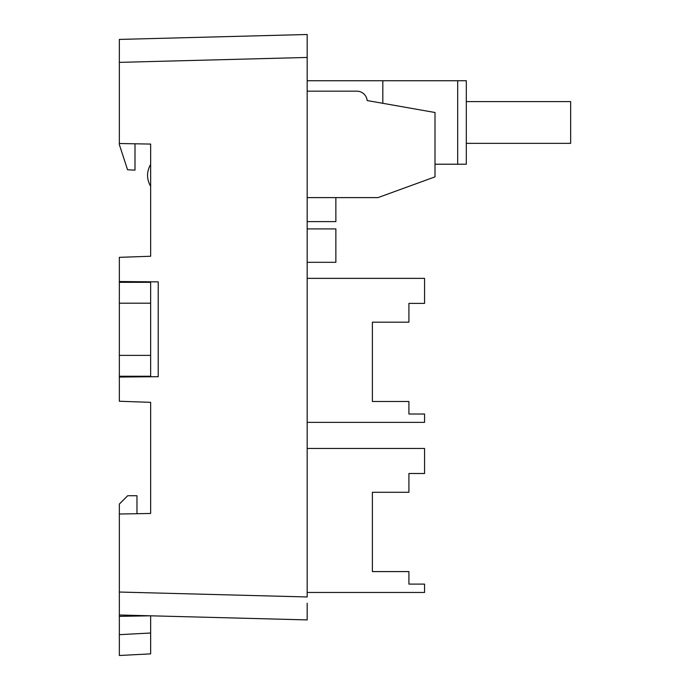 <?xml version="1.0" encoding="UTF-8"?>
<svg xmlns="http://www.w3.org/2000/svg" width="690" height="690" viewBox="0 0 690 690"><rect width="100%" height="100%" fill="white"/><g stroke="black" fill="none" stroke-linecap="round" stroke-linejoin="round"><path stroke-width="1.03" d="M119.344 143.52L150.644 144.072L150.644 256.249L119.344 257.336L119.344 281.537L158.226 281.874L158.226 376.706L119.344 377.042L119.344 401.244L150.644 402.339L150.644 513.472L119.344 514.016L119.344 592.037L307.171 596.962L307.171 34.5L307.171 57.451L119.344 62.367L119.344 144.589L127.564 169.766L134.999 170.154L134.999 143.796M150.644 281.813L150.644 282.331L119.344 282.331L119.344 303.203L150.644 303.203L150.644 282.331M150.644 303.203L150.644 355.376L119.344 355.376L119.344 376.248L150.644 376.248L150.644 376.774M307.171 603.207L307.171 619.905L307.171 603.207M119.344 614.988L119.344 655.5L119.344 634.662L150.644 633.015L150.644 615.808L307.171 619.905L119.344 614.988L119.344 592.037M119.344 62.367L119.344 39.416L307.171 34.5M150.644 633.015L150.644 653.861L119.344 655.5M119.344 514.016L119.344 504.08L127.693 495.731L136.974 495.731L136.974 513.472M119.344 616.351L150.644 615.808M134.886 513.748L150.644 513.472M134.999 376.904L138.121 376.878M134.999 281.675L138.121 281.701M119.344 376.248L119.344 377.042M119.344 281.537L119.344 282.331M134.999 376.774L134.999 376.248M134.999 281.813L134.999 282.331M150.644 186.369C146.504 179.038 146.504 171.707 150.644 164.384M435.002 164.211L466.311 164.211L466.311 80.73L457.686 80.73L457.686 164.211M307.171 80.73L457.686 80.73M382.829 80.73L382.829 103.31M466.311 143.347L570.656 143.347L570.656 101.603L466.311 101.603M307.171 197.607L378.017 197.607L435.002 176.864L435.002 112.505L367.175 100.55A10.436 10.436 0 0 0 356.79 91.166L307.171 91.166M307.171 592.46L424.566 592.46L424.566 584.111L408.911 584.111L408.911 571.587L372.393 571.587L372.393 492.281L408.911 492.281L408.911 473.495L424.566 473.495L424.566 448.448L307.171 448.448M372.393 492.281L372.393 556.977M307.171 422.366L424.566 422.366L424.566 414.017L408.911 414.017L408.911 401.494L372.393 401.494L372.393 322.187L408.911 322.187L408.911 303.402L424.566 303.402L424.566 278.363L307.171 278.363M372.393 386.883L372.393 322.187M307.171 221.611L335.866 221.611L335.866 197.607M307.171 262.304L335.866 262.304L335.866 228.907L307.171 228.907M119.344 355.376L119.344 303.203M150.644 376.248L150.644 355.376"/></g></svg>
